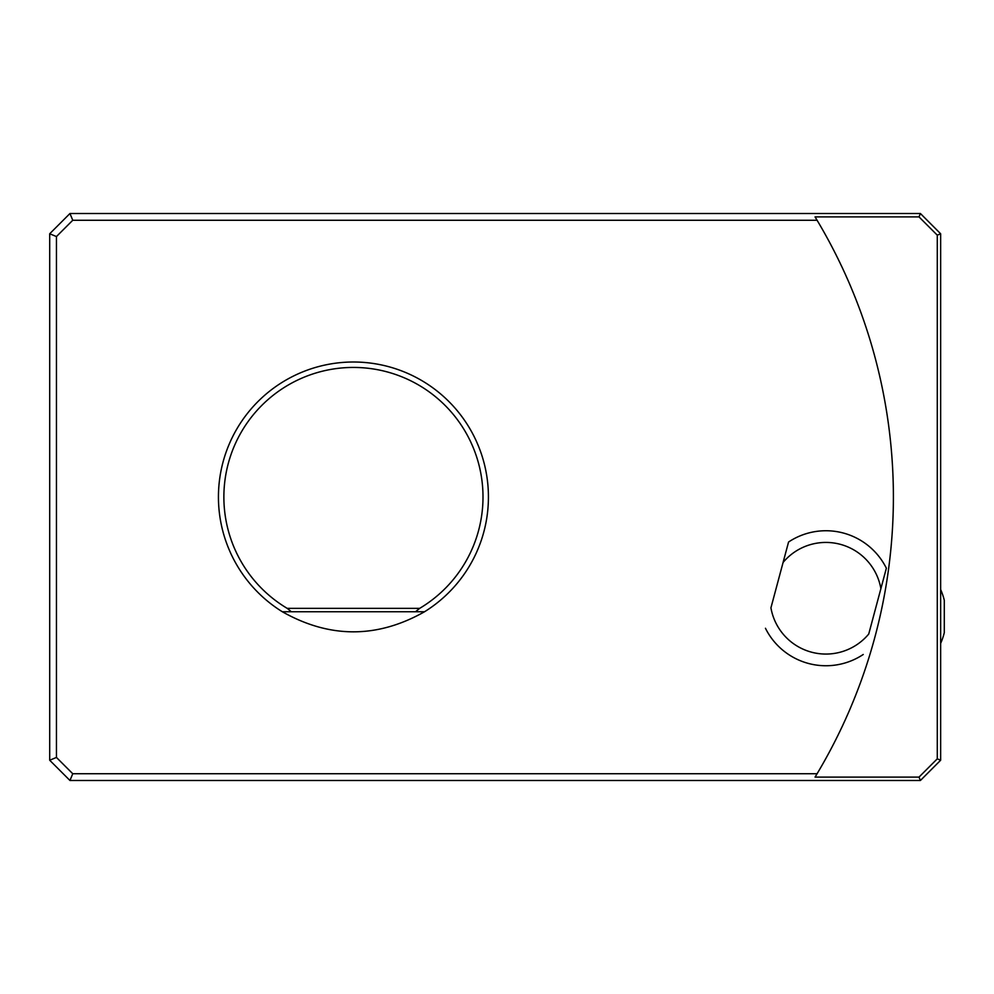 <?xml version="1.0" encoding="UTF-8"?>
<svg xmlns="http://www.w3.org/2000/svg" width="994" height="994" viewBox="0 0 994 994"><rect width="100%" height="100%" fill="white"/><g stroke="black" fill="none" stroke-linecap="round" stroke-linejoin="round"><path stroke-width="1.49" d="M919.003 216.891L815.068 216.891L817.093 220.27A539.966 539.966 0 0 1 817.093 773.73L815.068 777.109L919.003 777.109L920.407 780.489L69.953 780.489L49.7 760.236L49.7 233.764L69.953 213.511L920.407 213.511L919.003 216.891L937.28 235.168L937.28 758.832L919.003 777.109M817.093 220.27L72.748 220.27L56.447 236.56L56.447 757.44L72.748 773.73L817.093 773.73M788.565 542.016L783.086 562.455L788.565 542.016A67.493 67.493 0 0 1 886.362 568.22L880.883 588.659L886.362 568.22M770.934 607.831L783.086 562.455A55.801 55.801 0 0 1 880.883 588.659L868.731 634.035A55.801 55.801 0 0 1 770.934 607.831M863.252 654.474A67.493 67.493 0 0 1 765.455 628.27M940.647 643.441A67.493 67.493 0 0 0 944.3 632.669L944.3 600.264A67.493 67.493 0 0 0 940.647 589.504M69.953 213.511L72.748 220.27M56.447 236.56L49.7 233.764M56.447 757.44L49.7 760.236M72.748 773.73L69.953 780.489M920.407 213.511L940.647 233.764L940.647 760.236L937.28 758.832M940.647 233.764L937.28 235.168M940.647 760.236L920.407 780.489M419.654 608.365A129.568 129.568 0 0 0 452.332 413.293A129.568 129.568 0 0 0 254.539 413.293A129.568 129.568 0 0 0 287.216 608.365L419.654 608.365L415.529 611.745L291.329 611.745L287.216 608.365M291.329 611.745L282.321 611.745C329.735 638.521 377.136 638.521 424.55 611.745L415.529 611.745M282.321 611.745A134.998 134.998 0 0 1 259.881 399.675A134.998 134.998 0 0 1 460.06 414.212A134.998 134.998 0 0 1 424.55 611.745"/></g></svg>
